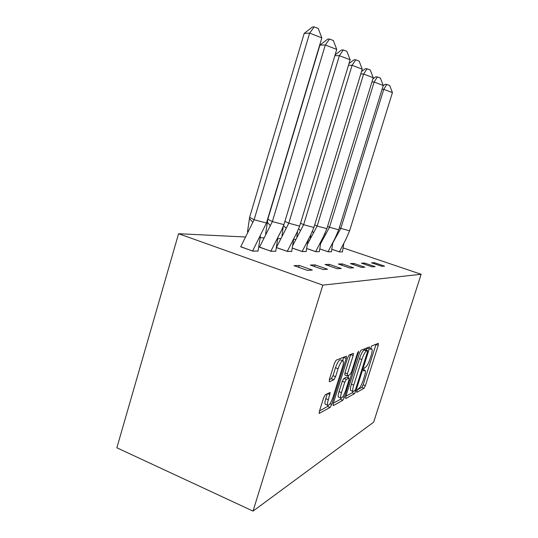 <?xml version="1.0" encoding="UTF-8"?>
<svg xmlns="http://www.w3.org/2000/svg" width="538" height="538" viewBox="0 0 538 538"><rect width="100%" height="100%" fill="white"/><g stroke="black" fill="none" stroke-linecap="round" stroke-linejoin="round"><path stroke-width="0.81" d="M356.829 391.025L356.802 392.363L364.024 388.281L365.389 385.685L378.241 345.322L378.342 343.318L371.516 346.042L370.373 349.29L371.879 348.974C372.451 349.767 372.209 351.913 371.146 355.416L370.05 358.853C368.517 363.352 367.03 366.129 365.584 367.205L364.65 367.649L363.661 369.505L363.5 370.884L365.114 370.467C365.652 371.26 365.403 373.332 364.381 376.687L363.291 380.104C361.765 384.589 360.258 387.421 358.785 388.604L357.831 389.135L356.829 391.025M325.356 394.724L323.6 397.858L319.39 411.294L319.168 413.392L330.056 407.461L331.717 404.435L346.21 358.389L346.425 356.169L336.203 360.137L334.475 363.177L329.343 379.552L329.404 381.805L333.883 379.707L335.571 376.681L338.066 368.752C340.036 363.264 341.731 360.642 343.136 360.884C343.695 361.704 343.506 363.675 342.571 366.795L332.988 397.239C330.931 402.928 329.182 405.618 327.743 405.296C327.265 404.482 327.46 402.626 328.335 399.721L330.171 392.451L325.356 394.724M421.14 274.272L322.813 285.14L253.035 511.1L373.661 422.162L421.14 274.272L343.136 247.904M345.726 396.634L345.732 398.611L354.455 393.688L355.9 390.965L369.223 349.007L369.445 346.943L361.045 350.218L359.545 352.955L345.726 396.634M342.827 400.252L333.251 405.659L333.204 403.608L347.629 357.81L349.229 354.932L353.392 353.379L353.17 355.551L347.413 373.789L347.192 375.88L350.009 374.656L351.549 371.845L357.454 353.163L358.644 351.247L344.374 397.387L342.827 400.252L340.426 399.283L333.325 403.231M322.813 285.14L178.576 233.721L116.86 447.791L253.035 511.1M322.027 240.768L321.502 240.694M178.576 233.721L245.046 236.969M260.204 237.709L263.667 237.877M277.763 238.563L280.439 238.69M293.701 239.343L295.624 239.437M308.261 240.049L309.437 240.109M374.448 262.692L371.516 262.8L381.778 266.29L384.589 266.142L374.448 262.692L374.132 263.694M331.838 249.302L339.579 251.939L342.471 251.831M364.623 263.055L361.428 263.169L372.101 266.821L375.168 266.653L364.623 263.055L364.28 264.145M319.834 248.959L328.247 251.831L331.415 251.723M353.91 263.445L350.42 263.58L361.529 267.393L364.885 267.211L353.91 263.445L353.533 264.649M306.707 248.563L315.893 251.717L319.364 251.602M342.181 263.882L338.348 264.024L349.935 268.025L353.621 267.823L342.181 263.882L341.771 265.2M292.302 248.119L302.363 251.596L306.189 251.468M329.283 264.353L325.053 264.508L337.165 268.718L341.233 268.496L329.283 264.353L328.832 265.819M276.418 247.608L287.494 251.454L291.724 251.327M315.033 264.878L310.345 265.052L323.029 269.491L327.534 269.242L315.033 264.878L314.535 266.512M259.524 247.07L271.058 251.307L275.772 251.165M299.209 265.463L293.983 265.651L307.292 270.345L312.322 270.069L299.209 265.463L298.651 267.299M240.748 246.673L252.813 251.138L258.079 250.99M357.266 389.922L361.798 387.407L363.17 384.811L376.075 344.219M366.284 350.043L366.97 347.851M345.84 396.271L352.141 392.774L353.042 391.462M354.703 390.87L355.719 388.961L367.454 351.98L367.609 350.541L366.506 350.937C365.02 351.946 363.473 354.798 361.859 359.492L353.728 385.161C352.713 388.51 352.471 390.588 352.995 391.408L354.703 390.87M367.548 350.514L365.154 349.646L367.501 350.527M351.018 390.628L350.662 390.487C350.124 389.66 350.366 387.582 351.375 384.24L359.498 358.59C361.106 353.896 362.652 351.052 364.152 350.05L365.154 349.646M344.865 374.973L344.952 372.827L350.783 354.313M348.644 375.316L347.911 377.636M341.475 392.619C340.615 395.47 340.413 397.273 340.87 398.019C342.175 398.234 343.782 395.686 345.692 390.373L348.92 380.171L348.927 378.1L346.317 379.377L344.744 382.249L341.475 392.619L339.021 391.644C338.167 394.488 337.972 396.291 338.436 397.037L338.805 397.185M349.021 378.073L346.492 377.151L348.927 378.1M339.021 391.644L342.289 381.287L343.869 378.416L346.492 377.151M340.426 399.283L341.26 398.16M325.665 404.448L325.201 404.267C324.717 403.446 324.905 401.59 325.779 398.685L327.339 393.715M342.767 360.742L340.581 359.902C339.155 359.653 337.454 362.269 335.483 367.75L338.066 368.752M329.323 379.599L331.3 378.691L333.002 375.672L335.483 367.75M342.645 360.695L343.762 357.118M319.511 410.904L327.548 406.439L328.341 405.444M332.78 242.961L340.803 228.401L339.344 227.756M331.845 249.269L339.37 251.831L345.806 239.531L349.579 230.795L340.803 228.401L383.755 89.335L382.108 89.2M343.735 243.734L342.437 251.966M342.464 251.865L339.357 251.865M392.437 92.576L383.755 89.335L386.809 84.419L389.694 85.508L392.437 92.576L349.579 230.795M383.17 85.75L385.154 84.298L386.809 84.419M320.661 243.526L329.491 227.278L327.568 226.404M322.941 237.742L322.739 239.383M319.841 248.919L328.039 251.723L335.127 238.126L338.718 229.78L329.491 227.278L374.132 82.038L371.946 81.89M332.793 242.894L331.374 251.858M331.408 251.757L328.025 251.757M383.258 85.461L374.132 82.038L377.373 76.941L380.406 78.091L383.258 85.461L338.718 229.78M372.854 78.938L375.685 76.847L377.373 76.941M307.373 244.36L317.151 226.047L314.69 224.897M310.816 234.716L310.372 238.273M306.714 248.522L315.678 251.602L323.52 236.491L326.875 228.67L317.151 226.047L363.621 74.062L360.796 73.921M320.877 241.945L319.323 251.75M319.357 251.636L315.665 251.643M373.238 77.701L363.621 74.062L367.071 68.777L370.265 69.994L373.238 77.701L326.875 228.67M361.516 71.561L365.342 68.709L367.071 68.777M292.719 245.57L303.64 224.702L300.547 223.209M297.635 230.984L296.848 237.009M292.309 248.079L302.148 251.475L310.87 234.595L313.91 227.46L303.64 224.702L352.087 65.313L348.496 65.212M307.85 240.863L306.149 251.629M306.183 251.515L302.141 251.515M362.242 69.18L352.087 65.313L355.773 59.819L359.142 61.124L362.242 69.18L313.91 227.46M349.001 63.558L354.011 59.792L355.773 59.819M276.451 247.399L288.785 223.223L284.932 221.3M283.284 226.236L282.006 235.563M276.424 247.561L287.279 251.333L297.016 232.369L299.659 226.121L288.785 223.223L339.384 55.67L334.865 55.649M293.566 239.618L291.683 251.495M291.717 251.374L287.265 251.374M350.137 59.805L339.384 55.67L343.325 49.96L346.896 51.352L350.137 59.805L299.659 226.121M335.107 54.863L341.536 49.973L343.325 49.96M283.923 224.649L272.363 221.589L325.308 44.997L319.922 45.118L327.729 39.113L329.552 39.045L325.308 44.997L336.741 49.429L283.923 224.649L281.791 229.739L270.843 251.172L259.471 247.191L272.363 221.589L267.83 219.235L265.637 233.909M277.81 238.179L275.718 251.347M319.922 45.118L267.83 219.235M275.759 251.219L270.829 251.226M329.552 39.045L333.352 40.538L336.741 49.429M266.458 223.014L254.118 219.766L309.639 33.107L304.185 33.417L312.376 27.035L314.226 26.9L309.639 33.107L321.838 37.882L266.458 223.014L252.598 250.997L240.694 246.801L254.118 219.766L249.612 217.312L247.493 231.999M260.358 236.512L258.025 251.185M304.185 33.417L249.612 217.312M258.065 251.051L252.584 251.051M314.226 26.9L318.274 28.507L321.838 37.882M363.513 370.03L364.556 370.433M370.352 348.537L371.388 348.927M375.995 344.488L378.241 345.322M363.17 384.811L365.389 385.685M361.798 387.407L364.024 388.281M366.889 348.126L369.223 349.007M354.959 390.595L355.9 390.965M352.141 392.774L354.455 393.688M364.152 350.05L366.506 350.937M359.498 358.59L361.859 359.492M351.375 384.24L353.728 385.161M350.695 354.609L353.17 355.551M344.952 372.827L347.413 373.789M357.716 352.444L358.49 352.74M342.767 396.741L344.374 397.387M343.869 378.416L346.317 379.377M342.289 381.287L344.744 382.249M327.548 393.608L329.955 394.576M325.779 398.685L328.335 399.721M333.002 375.672L335.571 376.681M331.3 378.691L333.883 379.707M343.674 357.42L346.21 358.389M330.009 403.742L331.717 404.435M327.548 406.439L330.056 407.461M319.115 413.271L319.491 413.426M363.553 369.868L364.825 370.359M370.379 348.416L371.617 348.88M350.662 390.487L352.995 391.408M344.737 374.919L347.192 375.88M338.436 397.037L340.87 398.019M325.201 404.267L327.743 405.296M324.831 233.6L325.423 234.373M312.336 231.286L313.405 232.591M298.644 228.623L300.312 230.533M283.566 225.543L285.967 228.159M267.265 222.281L270.197 225.388M249.37 218.596L252.773 222.14"/></g></svg>
